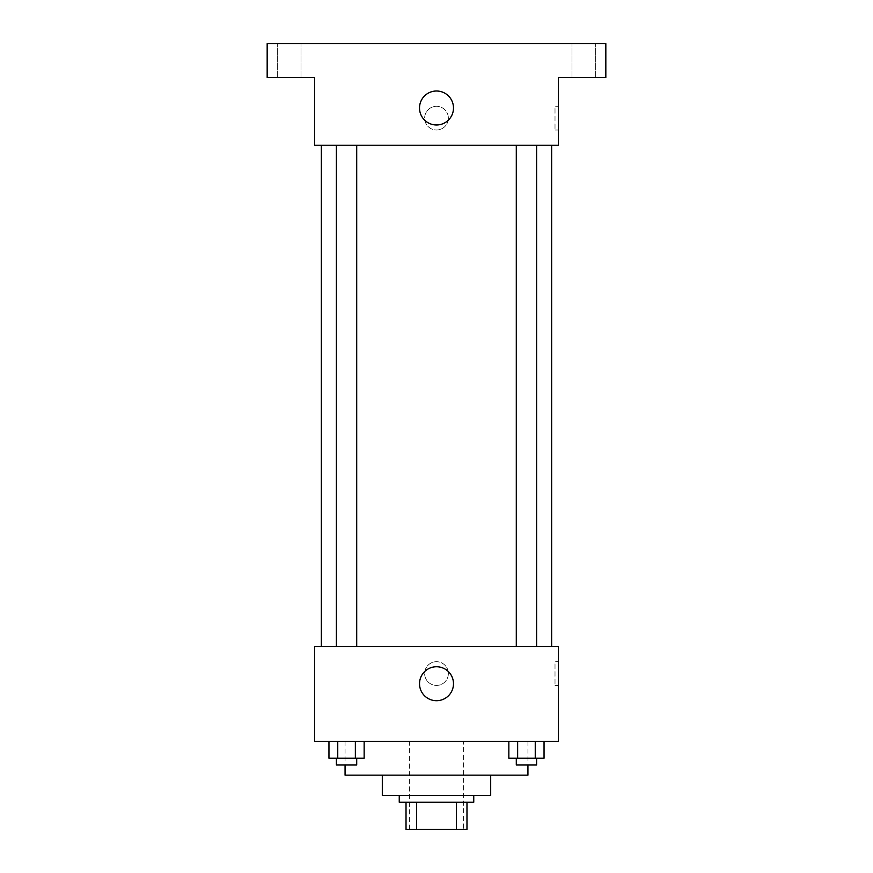 <?xml version="1.0" encoding="UTF-8"?>
<svg xmlns="http://www.w3.org/2000/svg" width="873" height="873" viewBox="0 0 873 873"><rect width="100%" height="100%" fill="white"/><g stroke="black" fill="none" stroke-linecap="round" stroke-linejoin="round"><path stroke-width="0.65" stroke-dasharray="4.37 3.27" d="M463.596 741.297L409.404 741.297L463.596 741.297L463.596 829.35L409.404 829.35L463.596 829.35M416.628 829.35L406.021 829.35L406.021 802.254L416.628 802.254L416.628 829.35L466.979 829.35M456.372 802.254L416.628 802.254L456.372 802.254L456.372 829.35M416.628 802.254L406.021 802.254M399.245 802.254L473.755 802.254M382.309 795.489L490.691 795.489M345.064 775.159L527.936 775.159M436.5 741.297L345.064 741.297L436.5 741.297M328.957 741.297L328.957 758.233L337.753 758.233L328.957 758.233L337.753 758.233L337.753 741.297L355.355 741.297L328.957 741.297L364.15 741.297L337.753 741.297L337.753 758.233L364.15 758.233L355.355 758.233L364.15 758.233L364.15 741.297L355.355 741.297L364.15 741.297L355.355 741.297L355.355 758.233L337.753 758.233L355.355 758.233L355.355 741.297L364.15 741.297L337.753 741.297L364.15 741.297M314.586 741.297L558.414 741.297L558.414 646.467L314.586 646.467L314.586 741.297M508.85 741.297L508.85 758.233L517.645 758.233L508.85 758.233L517.645 758.233L517.645 741.297L535.247 741.297L508.85 741.297L544.043 741.297L517.645 741.297L517.645 758.233L544.043 758.233L535.247 758.233L544.043 758.233L544.043 741.297L535.247 741.297L544.043 741.297L535.247 741.297L535.247 758.233L517.645 758.233L535.247 758.233L535.247 741.297L544.043 741.297L517.645 741.297L544.043 741.297M448.351 673.563A11.851 11.851 0 0 0 430.575 663.294A11.851 11.851 0 0 0 430.575 683.832A11.851 11.851 0 0 0 448.351 673.563A11.851 11.851 0 0 0 430.575 663.294A11.851 11.851 0 0 0 430.575 683.832A11.851 11.851 0 0 0 448.351 673.563M551.649 646.467L321.351 646.467L551.649 646.467M356.708 646.467L336.389 646.467L356.708 646.467L336.389 646.467L356.708 646.467L356.708 145.245L336.389 145.245L356.708 145.245M536.611 646.467L516.292 646.467L536.611 646.467L516.292 646.467L536.611 646.467L536.611 145.245L516.292 145.245L536.611 145.245M314.586 685.414L314.586 661.712L314.586 685.414M558.414 661.712L558.414 685.414L558.414 661.712L555.01 661.712L555.01 685.414L555.01 661.712M453.491 683.723A16.991 16.991 0 0 1 428.01 698.433A16.991 16.991 0 0 1 428.01 669.013A16.991 16.991 0 0 1 453.491 683.723M551.649 145.245L321.351 145.245L551.649 145.245M314.586 145.245L558.414 145.245L558.414 77.511L605.829 77.511L605.829 43.65L267.171 43.65L267.171 77.511L314.586 77.511L314.586 145.245M448.351 118.161A11.851 11.851 0 0 0 430.575 107.892A11.851 11.851 0 0 0 430.575 128.418A11.851 11.851 0 0 0 448.351 118.161A11.851 11.851 0 0 0 430.575 107.892A11.851 11.851 0 0 0 430.575 128.418A11.851 11.851 0 0 0 448.351 118.161M314.586 130.012L314.586 106.299L314.586 130.012M558.414 106.299L558.414 130.012L558.414 106.299L555.01 106.299L555.01 130.012L555.01 106.299M453.491 108.001A16.991 16.991 0 0 1 428.01 122.711A16.991 16.991 0 0 1 428.01 93.28A16.991 16.991 0 0 1 453.491 108.001M289.181 77.511L301.032 77.511L289.181 77.511M583.819 77.511L595.67 77.511L583.819 77.511M289.181 43.65L301.032 43.65L289.181 43.65M583.819 43.65L595.67 43.65L583.819 43.65M536.611 758.233L516.292 758.233L536.611 758.233L516.292 758.233L536.611 758.233L536.611 764.999L516.292 764.999L536.611 764.999L516.292 764.999L516.292 758.233M356.708 758.233L336.389 758.233L356.708 758.233L336.389 758.233L356.708 758.233L356.708 764.999L336.389 764.999L356.708 764.999L336.389 764.999L336.389 758.233M535.247 741.297L535.247 758.233M517.645 741.297L517.645 758.233M355.355 741.297L355.355 758.233M337.753 741.297L337.753 758.233M409.404 829.35L409.404 741.297M345.064 741.297L345.064 764.999M527.936 741.297L527.936 764.999M555.01 685.414L558.414 685.414M336.389 145.245L336.389 646.467M516.292 145.245L516.292 646.467M555.01 130.012L558.414 130.012M301.032 77.511L301.032 43.65L301.032 77.511M277.33 77.511L277.33 43.65L277.33 77.511M595.67 77.511L595.67 43.65L595.67 77.511M571.968 77.511L571.968 43.65L571.968 77.511"/><path stroke-width="1.31" d="M456.372 802.254L456.372 829.35L406.021 829.35L406.021 802.254M456.372 829.35L466.979 829.35L466.979 802.254L466.979 829.35M473.755 795.489L473.755 802.254L399.245 802.254L399.245 795.489M416.628 802.254L416.628 829.35M490.691 775.159L490.691 795.489L382.309 795.489L382.309 775.159M527.936 764.999L527.936 775.159L345.064 775.159L345.064 764.999M558.414 741.297L314.586 741.297L314.586 646.467L558.414 646.467L558.414 741.297M453.491 683.723A16.991 16.991 0 0 1 428.01 698.433A16.991 16.991 0 0 1 428.01 669.013A16.991 16.991 0 0 1 453.491 683.723M551.649 145.245L551.649 646.467M516.292 646.467L516.292 145.245M356.708 145.245L356.708 646.467M558.414 145.245L314.586 145.245L314.586 77.511L267.171 77.511L267.171 43.65L605.829 43.65L605.829 77.511L558.414 77.511L558.414 145.245M453.491 108.001A16.991 16.991 0 0 1 428.01 122.711A16.991 16.991 0 0 1 428.01 93.28A16.991 16.991 0 0 1 453.491 108.001M544.043 741.297L544.043 758.233L508.85 758.233L508.85 741.297M535.247 741.297L535.247 758.233M517.645 741.297L517.645 758.233M536.611 758.233L536.611 764.999L516.292 764.999L516.292 758.233M364.15 741.297L364.15 758.233L328.957 758.233L328.957 741.297M355.355 741.297L355.355 758.233M337.753 741.297L337.753 758.233M356.708 758.233L356.708 764.999L336.389 764.999L336.389 758.233M321.351 145.245L321.351 646.467M536.611 646.467L536.611 145.245M336.389 145.245L336.389 646.467"/></g></svg>

